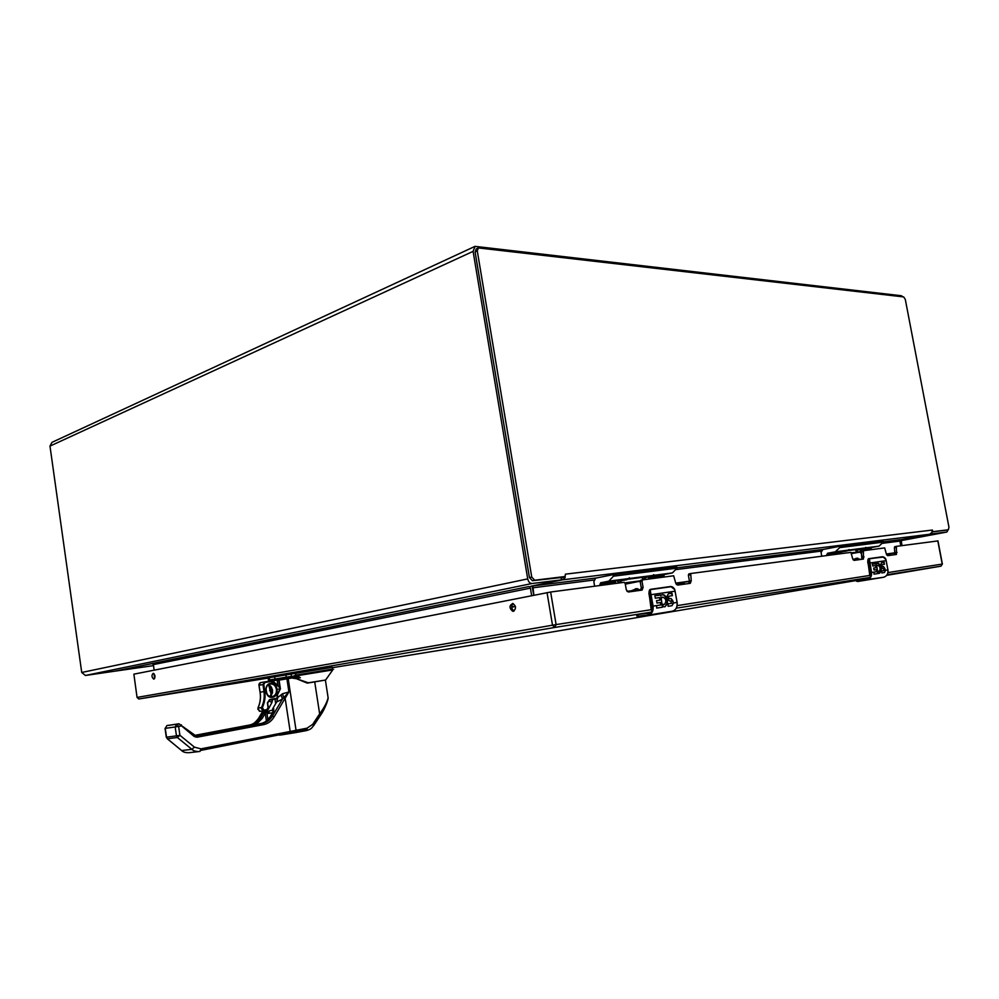 <?xml version="1.0" encoding="UTF-8"?>
<svg xmlns="http://www.w3.org/2000/svg" width="999" height="999" viewBox="0 0 999 999"><rect width="100%" height="100%" fill="white"/><g stroke="black" fill="none" stroke-linecap="round" stroke-linejoin="round"><path stroke-width="1.5" d="M932.404 530.044L931.755 532.654L932.854 531.68L932.404 530.044M932.854 531.68L948.338 529.782L948.963 527.26L905.294 299.388L903.645 296.915L478.396 247.927L477.272 250.861L531.743 577.06L534.715 580.219L565.072 576.523L565.409 574.163L565.022 577.684L562.649 579.82L929.569 534.253L931.755 532.654M478.221 248.002L476.223 248.926L475.087 251.873L529.433 577.547L532.405 580.706L565.184 577.097M932.779 531.83L946.24 530.182M533.566 585.864L597.027 577.872M900.224 539.947L901.048 539.585L899.899 541.083L900.786 545.779M929.569 534.253L900.561 539.71M531.306 586.151L562.649 579.82M563.948 576.748L565.022 577.559M533.841 595.217L532.929 586.276M840.746 551.398L847.09 550.961L843.693 551.498M842.494 551.748L843.718 551.585M843.631 551.51L846.003 551.098M857.504 581.43L855.906 580.806M876.997 565.721L877.834 565.259L877.122 565.933L876.623 565.097L877.909 573.551L873.988 574.163L873.913 572.14L876.76 571.703L876.385 569.667L874.063 570.017L873.7 568.044L876.011 567.694L875.624 565.584L872.764 566.008L872.377 563.96L878.433 563.336C880.569 564.835 881.493 567.37 881.218 570.953L878.708 573.426L878.396 571.191L879.382 571.241L878.745 571.328M884.015 570.579L883.64 568.556L882.941 568.668C880.569 567.057 880.156 565.034 881.705 562.612L884.078 562.25L884.465 564.273L882.142 564.622L881.817 565.546L882.467 566.733L883.615 566.558L885.514 570.292L884.44 572.527L881.805 572.939L881.73 570.941L884.015 570.579L881.73 570.941M857.267 580.981L855.556 580.382L857.105 580.107L857.554 581.43L858.653 581.343L883.366 577.31L857.267 580.981M879.607 573.289C881.792 569.954 881.305 566.658 878.133 563.386L877.372 563.236M884.44 572.527C885.676 570.317 885.301 568.331 883.328 566.608L882.179 566.783L881.917 564.66M884.177 564.323L883.79 562.3L881.68 562.612M876.76 571.703L873.913 572.152M877.909 573.551L876.623 565.097M878.945 571.353L877.821 571.478M876.423 563.973L872.377 563.973M876.011 567.694L873.7 568.056M882.954 556.905L882.654 556.743C884.227 557.08 885.301 557.979 885.901 559.44L882.954 556.905L869.405 558.816L871.515 572.452C871.89 576.473 870.379 578.97 866.945 579.944L858.303 580.906M877.834 565.259C880.156 566.495 880.681 568.493 879.382 571.241M868.256 577.709L855.918 579.82M883.69 557.042L868.893 558.678L868.768 561.987L869.43 561.8M648.026 577.122L651.56 576.423L648.001 576.972M931.817 532.592L932.055 533.878L946.902 532.03L948.076 529.832M902.896 296.828L901.385 295.741L475.024 246.366L473.101 251.361L527.709 578.896C528.434 581.93 529.895 583.466 532.08 583.503L561.9 579.82L530.794 586.251M474.712 246.503L51.96 442.357L49.987 446.103L81.731 672.477L85.402 675.474L114.635 671.203L152.372 663.511M152.248 663.498L528.908 586.55M932.055 533.878L901.061 539.61M532.08 586.226L533.791 595.229M154.171 670.154L153.359 664.61L152.048 663.498M529.62 586.738L530.407 588.124L153.359 664.61M901.972 545.616L901.185 539.847M900.823 545.779L899.887 540.759M531.655 595.654L530.407 588.124M154.932 675.574L154.358 678.234M870.841 549.737L871.328 547.564L879.033 546.128L883.378 542.107L883.153 540.884L839.51 546.341L822.814 549.525L821.078 552.497L821.765 556.218M826.997 555.519L827.484 553.271L835.326 551.798L839.747 547.614L839.51 546.341M883.378 542.107L839.747 547.614M891.458 555.144L887.774 555.007M879.033 546.128L835.326 551.798M847.427 550.224L827.484 553.271M826.797 554.445L837.249 553.071L837.449 554.145M858.341 559.79L854.607 559.627M865.234 548.139L867.644 547.602M861.213 551.96L860.926 549.338M837.249 553.071L838.835 551.798M859.003 549.55L856.543 550.973L855.743 549.6L864.285 548.039M850.898 549.775L848.451 550.324M842.182 551.748L839.684 553.184L838.81 551.798L838.973 552.934M856.643 549.275L861.4 548.451L856.63 549.175M848.201 550.511L857.055 549.013L848.313 550.437M862.799 548.913L859.352 549.55L863.885 548.776L860.539 549.4L859.902 552.135M848.089 550.599L855.743 549.6L848.101 550.586M297.29 729.994L295.279 730.531M307.068 728.733L304.22 729.757M268.419 680.157L268.069 677.871L332.292 667.307C333.991 667.045 333.991 667.07 332.292 667.382M295.467 673.289L295.754 675.149L293.356 676.198L286.288 677.16L285.939 674.849M296.054 675.886L296.278 675.037L300.324 677.772L293.494 676.535L296.054 675.886L332.729 669.929M291.071 677.572L291.358 676.335M293.356 676.198L293.281 677.359L293.356 676.198M273.177 680.544L279.133 679.545M292.944 677.384L300.324 677.772L296.703 678.371M153.509 665.621L114.823 671.178M115.085 671.166L152.472 663.536M638.311 616.633L636.937 615.958M661.525 597.764L662.687 597.115L661.65 597.951L660.988 596.952L662.449 607.192L656.705 608.091L656.605 605.644L660.789 604.994L660.351 602.522L656.955 603.034L656.543 600.649L659.939 600.137L659.49 597.577L655.307 598.201L654.882 595.716L663.711 594.742C666.72 596.478 667.906 599.537 667.295 603.92L664.934 606.805L662.749 606.705L663.186 604.308L664.61 604.333L663.698 604.47M671.39 603.359L670.953 600.911L669.929 601.061C666.608 599.225 666.121 596.79 668.468 593.743L671.977 593.219L672.402 595.666L669.018 596.178L668.493 597.315L669.355 598.726L671.053 598.476L673.563 602.946L671.99 605.694L668.156 606.306L668.044 603.871L671.39 603.359L668.044 603.883M637.999 616.096L636.625 615.247L637.812 615.034L638.411 616.633L639.572 616.558L672.315 611.213L639.572 616.558L637.999 616.096M664.934 606.805C668.306 602.659 667.807 598.663 663.398 594.792L662.212 594.655M671.99 605.694C673.913 602.946 673.501 600.561 670.741 598.526L669.055 598.776L668.181 597.365L668.818 596.203M672.102 595.716L671.678 593.281L668.468 593.743M660.789 604.994L656.605 605.644M662.449 607.192L660.988 596.952M664.048 604.482L663.174 604.482M660.751 595.591L660.314 594.942L654.882 595.729M659.939 600.137L656.543 600.661M671.078 586.713L670.754 586.5C672.439 586.613 673.801 587.687 674.837 589.735L671.078 586.713L651.286 589.497C650.324 589.435 650.149 590.659 650.761 593.181L653.096 606.106C653.546 610.976 651.972 613.96 648.339 615.059L639.085 616.021M662.399 597.165L662.699 597.115C666.021 598.488 666.658 600.899 664.61 604.333M649.587 612.399L636.9 614.597M672.901 587.275L670.691 586.488L650.611 589.335L649.937 593.406L650.761 593.181M937.811 540.934L896.415 546.353L896.453 554.445L887.711 555.669L886.313 553.833L884.677 547.902L863.436 550.711L863.411 559.065L854.083 560.377L852.609 558.491L850.911 552.372L690.696 573.526L691.233 580.769L690.297 583.316L677.584 585.102L675.674 582.917L673.651 575.774L642.594 579.882L642.02 581.243L643.094 587.424L642.07 590.072L628.309 592.007L626.273 589.747L625.187 583.491L624.163 582.317L550.636 592.02L133.878 674.163L137.05 697.427L138.736 698.963M894.692 546.703L896.39 546.391L894.692 546.703L894.405 547.739L894.942 554.657M894.729 546.703L896.415 546.353M640.709 580.282L642.532 579.932L640.709 580.282L640.197 581.593L641.271 587.762L640.509 590.297M640.771 580.269L642.594 579.882M688.898 573.913L690.696 573.526L688.835 573.926L688.373 575.187L689.422 581.118L688.736 583.541M863.436 550.711L861.712 551.036L863.398 550.749L861.675 551.073L861.363 552.147L861.875 559.29M513.374 611.263L512.712 611.276C509.09 608.141 509.115 605.531 512.774 603.458C516.146 606.018 516.346 608.616 513.374 611.263M153.908 679.12L153.746 679.133C151.586 677.16 151.411 675.212 153.234 673.301C155.32 675.074 155.544 677.022 153.908 679.12M513.086 603.546C510.976 606.356 511.313 608.828 514.123 610.951M153.983 673.638L154.633 678.533M623.601 580.307L627.147 579.607L623.563 580.157M622.764 580.294L626.261 579.72M625.312 584.165L638.836 581.468L640.259 581.918M635.352 588.811L637.337 588.698L640.521 590.297M631.468 590.746L636.138 588.861L639.323 590.459M851.697 553.571L859.777 552.147L861.662 553.758M856.093 558.266L860.788 559.44M862.287 558.628L861.388 553.796M852.959 559.527L856.992 558.291L859.977 559.552M276.386 735.389L200.874 750.386L281.693 734.29C278.221 735.064 278.059 735.276 281.194 734.927L296.054 732.529L295.254 730.381M280.407 733.728L279.295 734.902L306.406 730.581L307.018 728.184L200.924 748.85L199.987 751.46C196.191 751.723 193.494 751.023 191.895 749.337L181.606 750.536C183.179 752.197 185.826 752.909 189.535 752.647L198.451 751.623M290.16 731.355L285.14 698.251L274.113 716.907C271.541 721.116 268.057 723.688 263.674 724.612L196.853 737.237L194.281 735.426M282.53 693.756L288.911 691.97L286.925 678.833L279.083 680.132L280.407 688.823L277.397 694.892L277.784 697.464L282.53 693.756L283.704 697.539L285.14 698.251L288.911 691.97L282.48 699.05L277.01 701.81L277.148 695.042M275.674 703.683L274.912 698.651M165.035 728.383L166.296 737.162L167.42 738.785L166.309 737.2M181.368 724.799L181.306 725.923L178.621 726.398L179.92 735.301L177.36 737.499L167.42 738.785L181.606 750.536L167.333 738.798M274.113 716.907L272.34 716.171C270.055 719.917 266.97 722.252 263.099 723.201L263.674 724.612M196.853 737.237L194.256 736.538L179.046 723.763M169.443 725.224L178.846 723.776L195.891 735.851L262.687 723.288L195.329 735.926M307.08 729.12L305.756 729.47L306.606 730.544C312.113 728.933 311.713 727.609 313.698 725.549L312.699 724.337L307.018 728.184M313.561 725.786L320.629 715.097L319.643 713.873C324.163 707.742 326.998 702.384 328.122 697.814L327.135 691.395M286.576 678.309L279.233 679.52L291.596 677.484L296.591 678.309L291.895 678.021L296.516 678.746L307.33 683.129L314.722 681.88L319.643 713.873L312.699 724.337M272.565 710.214L269.593 710.751L268.107 713.411L267.657 710.401L271.903 702.572L272.764 699.025M272.327 681.131L277.435 679.844M272.864 712.175L272.652 708.84L276.748 701.847M278.009 686.063L277.16 680.456L278.758 680.194L280.07 688.873L277.447 694.43M274.688 680.294L277.522 679.807L277.16 680.456M270.329 695.641L270.429 696.378M271.353 695.416L268.706 684.864M175.087 724.375L177.048 724.1L178.621 726.398L175.175 726.972L176.473 735.863L166.533 737.175L165.26 728.358L166.958 725.536L170.579 725.062M194.418 735.439L249.925 724.949C253.684 724.013 256.681 721.703 258.891 718.019L258.604 718.306C255.469 722.514 252.585 724.737 249.925 724.949L249.45 725.037M271.903 702.572L268.893 700.749M272.652 708.84L273.776 708.678L273.539 711.213L270.205 716.658C267.095 720.878 264.098 723.139 261.201 723.451L263.099 723.201L261.201 723.451C265.072 722.514 268.157 720.167 270.442 716.433L272.34 716.171L282.48 699.05L281.044 695.054M320.479 715.334L320.629 715.097C323.951 710.639 328.334 700.174 328.122 697.814L325.387 680.069L314.722 681.88M308.167 682.816L325.387 680.069M308.666 682.904L296.516 678.746M274.625 676.723L274.975 679.045L269.68 679.932L270.791 680.931L279.233 679.52M271.641 695.004L268.993 684.989M263.037 710.888L258.891 718.019L262.25 718.356L265.247 713.199L263.761 712.599L265.472 710.426M269.618 700.074L267.632 703.009M263.761 712.599L260.751 717.757C258.541 721.453 255.557 723.776 251.785 724.7L194.518 735.539L251.985 725.199M173.851 724.65L176.885 724.125L175.175 726.972L165.26 728.358L166.958 725.536L170.429 725.074M169.555 725.199L166.958 725.536M273.788 710.626L273.626 709.552L273.414 711.251M266.408 720.953L265.247 713.199L266.533 710.564L267.894 719.63M663.773 577.085L664.26 574.5L672.427 572.914L676.997 568.156L676.748 566.683L613.174 574.637L595.641 578.146L593.856 581.705L594.617 586.213M600.124 585.489L600.599 582.779L608.828 581.156L613.436 576.186L613.174 574.637M676.997 568.156L613.436 576.186M685.739 583.965L681.817 583.728M672.427 572.914L608.828 581.156M626.548 578.858L615.809 580.806L615.384 583.466M637.524 590.721L633.566 590.446M653.071 575.749L655.968 575.049M649.637 578.945L649.512 576.873M646.665 577.31L643.593 578.958L641.77 577.422L651.086 575.674M631.618 578.196L628.683 578.921M622.29 580.494L619.13 582.18L617.17 580.619L600.599 582.779M641.67 577.185L647.115 576.223L641.633 577.035M628.496 579.07L640.946 577.035L628.546 579.033M649.075 576.947L648.301 579.12M628.371 579.17L641.77 577.422L628.383 579.158M279.895 687.749L274.076 682.542L270.816 681.505L265.01 682.467L263.811 684.452L264.785 691.458C265.534 697.165 264.735 702.509 262.387 707.504L263.911 710.177L266.845 709.652L268.044 707.629L267.42 703.109L269.193 700.249L267.72 702.622M272.515 697.29C265.147 698.913 263.087 684.215 270.554 683.341C277.872 681.793 279.92 696.328 272.515 697.29L272.103 696.74C268.831 696.915 266.77 695.079 265.896 691.246C265.659 687.499 267.02 685.089 269.98 684.028L270.304 683.965C273.539 683.816 275.599 685.651 276.448 689.46C276.686 693.219 275.324 695.629 272.352 696.69L271.591 696.815M277.597 698.376L277.26 695.779M267.42 703.109L269.518 699.6L277.597 698.214M273.239 698.95L277.61 698.676M267.545 702.409L268.269 707.592L267.557 703.084M266.845 709.652L268.194 707.604M261.388 708.815L263.661 710.801L260.19 711.3L257.879 709.315L258.092 707.754C260.289 702.909 260.976 697.727 260.14 692.195L263.973 691.583C264.698 697.152 263.911 702.372 261.613 707.242L261.388 708.815M265.01 682.467L264.46 681.955L262.987 684.577L263.973 691.583L264.785 691.458M274.076 682.542L270.392 680.981L260.464 682.629L259.028 685.239L260.14 692.195M277.485 698.776L273.439 698.913M268.456 684.777C271.228 685.739 272.565 688.436 272.465 692.881L270.08 696.64L272.602 690.072L268.394 684.765M273.776 699.337L269.43 700.099L273.776 699.337M565.409 574.163L932.167 530.082M534.715 580.219L532.405 580.706M531.743 577.06L529.433 577.547M477.272 250.861L475.087 251.873M948.251 529.795L946.165 530.194M900.811 539.61L883.328 541.82M824.138 549.263L676.935 567.807M899.899 541.083L882.03 543.369M821.153 551.111L675.574 569.642M593.918 580.032L532.617 587.837M895.341 552.759L886.35 553.995M689.435 581.218L675.711 583.116M895.366 552.947L886.4 554.195M689.46 581.455L675.774 583.354M845.953 551.211L843.518 551.523M876.747 571.64L870.816 572.564L868.768 561.987L867.969 562.125L869.792 575.424M883.366 577.31C886.775 576.336 888.286 573.876 887.911 569.917L885.514 570.292M884.19 570.491L881.218 570.953M866.42 578.521L857.267 579.582L866.583 577.996M866.595 579.507C869.767 578.596 871.178 576.286 870.816 572.564M887.911 569.929L886.163 560.639L869.055 563.136M886.163 560.651L885.851 559.44M883.64 577.26C886.912 576.173 888.348 573.726 887.961 569.917L885.876 559.477M868.506 558.941L867.756 562.175L869.954 572.714M869.018 558.641L882.592 556.73M647.277 577.097L650.699 576.648M650.586 576.673L647.177 577.122M561.438 579.857L560.988 577.21M532.08 583.503L85.402 675.474M527.709 578.896L81.731 672.477M473.101 251.361L49.987 446.103M946.902 532.03L901.048 540.621M511.663 606.942L515.334 606.231M515.409 606.493L511.675 607.205M871.328 547.564L864.884 548.414M860.851 549.974L870.641 548.701M851.485 552.834L859.827 551.735M304.22 729.707L303.197 729.907L303.047 728.92M300.687 729.357L300.811 730.232L303.197 729.944M862.749 549.013L860.389 549.325M291.258 673.988L291.333 677.522M276.111 680.044L274.975 679.045L286.288 677.16L286.014 678.396M270.067 681.031L268.419 680.169L269.68 679.932L269.33 677.634M296.278 675.037L332.567 669.105C334.265 668.843 334.265 668.855 332.592 669.155M332.292 667.307L332.767 669.892L325.786 679.795M662.337 604.682L663.161 604.557M660.776 604.919L652.26 606.243L649.937 593.406L649.1 593.556L651.198 609.69M672.315 611.213C675.923 610.114 677.509 607.192 677.06 602.409L673.563 602.946M671.628 603.246L667.295 603.92M647.652 613.349L638.061 614.385L647.939 612.699M647.864 614.535C651.211 613.511 652.672 610.751 652.26 606.243M677.06 602.422L675.099 591.196L650.262 594.805M675.099 591.208L674.75 589.735M672.589 611.163C676.086 609.939 677.609 607.017 677.147 602.397L674.775 589.81M649.025 593.593L650.074 589.647M638.086 614.385L636.688 615.222M650.861 589.285L670.691 586.488M651.236 612.137L554.682 627.459L139.098 698.95L268.107 678.084M332.342 667.682L530.157 635.676L855.594 580.619M886.675 575.349L940.896 566.183L887.137 574.712M869.804 577.459L676.323 608.166M870.778 575.274L677.172 605.619M940.896 566.183L942.219 564.073L887.949 572.589M652.247 609.527L556.106 624.587L554.682 627.459L552.497 625.187L137.213 697.389L139.098 698.95M550.636 592.02L556.106 624.587L552.497 625.187L547.04 592.619M942.232 564.085L937.799 540.896M133.878 674.163L137.05 697.427M895.329 552.659L897.027 552.36M894.405 547.739L896.103 547.427M641.271 587.762L643.094 587.424M640.197 581.593L642.02 581.243M689.422 581.118L691.233 580.769M688.373 575.187L690.184 574.837M862.312 557.23L864.035 556.918M861.363 552.147L863.086 551.823M626.198 579.857L622.652 580.319M639.01 581.443L640.172 581.293M859.452 552.147L861.338 551.898M280.407 733.503L305.756 729.47M281.643 734.302L276.348 735.389L275 734.327M191.895 749.337L177.36 737.499L176.473 735.863L179.92 735.301L194.43 747.14L191.895 749.337M200.924 748.85L194.43 747.14M291.895 678.021L288.199 678.633L296.041 730.232M277.572 698.289L274.038 698.938M194.256 736.538L194.555 735.651M306.493 730.569L296.054 732.529M260.727 723.551L195.092 735.888M277.01 701.81L277.522 697.502M280.407 688.823L278.471 689.123M272.527 690.072L269.568 690.559M271.641 702.609L272.502 699.075M273.776 708.678L272.49 709.715M272.49 712.786L268.107 713.411M267.657 710.401L266.521 710.277M256.256 724.387L262.25 718.356M174.363 724.525L169.093 725.324M599.899 584.178L615.159 582.18M664.26 574.5L652.772 575.986M649.425 577.684L663.548 575.836M624.962 582.867L640.234 580.844M269.518 699.6L269.268 700.224M268.044 707.629L266.671 710.252M263.911 710.177L263.661 710.801M262.387 707.504L258.004 707.954M263.811 684.452L259.028 685.239M270.816 681.505L274.176 682.217L277.947 685.589M277.947 685.639L274.176 682.267M270.554 683.341L270.304 683.965M846.715 551.061L849.075 549.525M857.204 581.418L855.768 580.744M855.644 580.332L857.267 579.582M867.744 562.162C867.806 559.602 868.193 558.429 868.893 558.678M644.38 576.848L646.303 577.297M651.086 576.573L653.858 574.637M561.45 577.16L561.9 579.82M853.158 559.827L856.78 559.328M886.837 555.132L889.909 554.707M855.656 549.637L855.868 550.736M857.629 549.2L859.352 549.537M863.511 548.863L865.846 547.365M638.049 616.608L636.8 615.908M651.161 606.443L648.938 593.606C649.025 590.734 649.587 589.31 650.611 589.335M940.983 566.158L942.382 564.06L937.961 540.871M688.835 573.926L690.646 573.576M512.712 611.276L513.823 611.126M619.867 580.019L621.815 580.494M626.673 579.757L629.482 577.784M639.348 581.468L640.172 581.356M637.337 588.698L636.138 588.861M859.777 552.147L861.338 551.947M857.804 558.179L856.992 558.291M181.531 750.536L183.716 751.885M262.912 710.913L258.741 718.056M291.596 677.484L287.887 678.084M273.289 711.45L270.317 716.47M169.718 725.187L170.592 725.049M626.985 591.371L635.864 590.134M676.348 584.49L684.09 583.404M642.132 577.322L642.345 578.558M617.582 580.506L617.794 581.755M258.029 707.779C260.215 702.934 260.901 697.752 260.065 692.207L258.953 685.252C258.866 683.99 259.365 683.116 260.464 682.629L270.417 680.981M269.98 684.028C268.219 684.203 266.933 685.651 266.109 688.398C266.271 694.255 268.269 697.04 272.103 696.74M259.428 711.263L257.979 707.879"/></g></svg>
